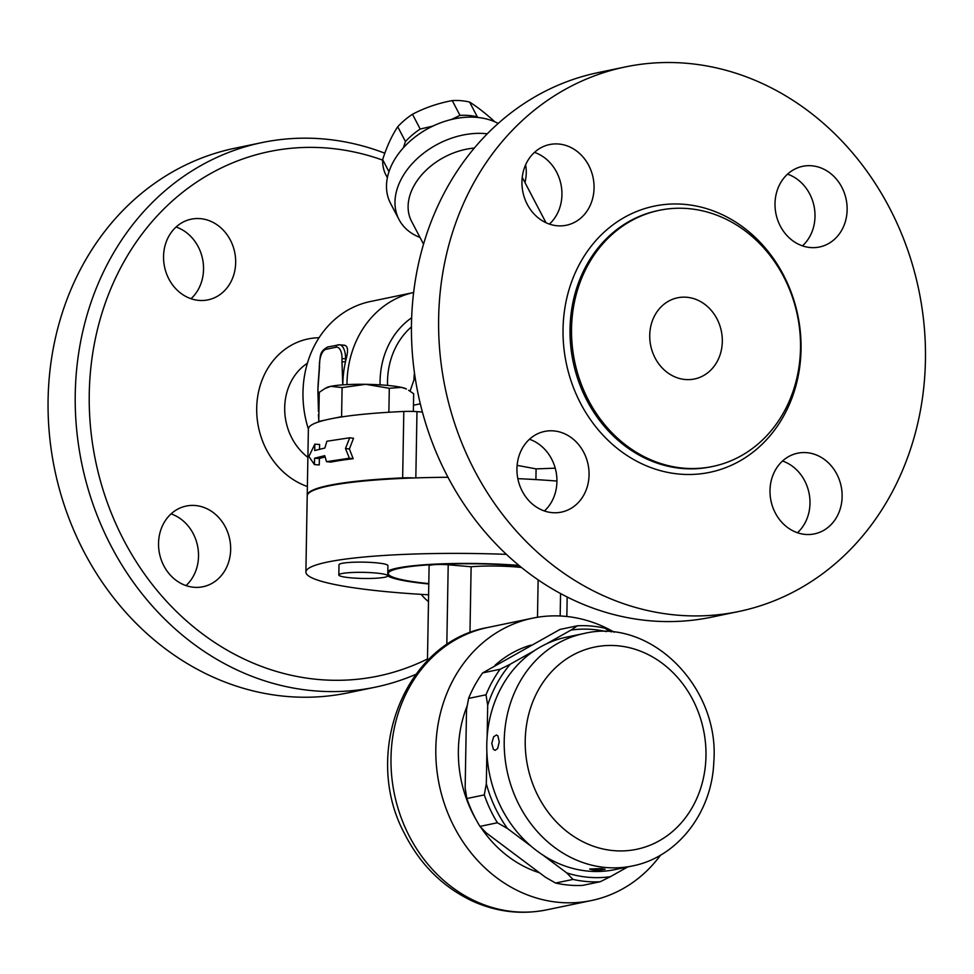 <?xml version="1.0" encoding="UTF-8"?>
<svg xmlns="http://www.w3.org/2000/svg" width="974" height="974" viewBox="0 0 974 974"><rect width="100%" height="100%" fill="white"/><g stroke="black" fill="none" stroke-linecap="round" stroke-linejoin="round"><path stroke-width="1.46" d="M234.734 148.255A278.126 241.832 78.2 0 0 49.467 434.879A278.126 241.832 78.2 0 0 286.685 696.447A278.126 241.832 78.2 0 0 348.205 692.818L375.343 687.169A278.126 241.832 78.2 0 0 415.764 674.398M191.001 298.726A41.2 35.831 78.2 0 0 202.555 258.901A41.2 35.831 78.2 0 0 176.075 227.003M185.997 585.605A41.2 35.831 78.2 0 0 197.539 545.781A41.2 35.831 78.2 0 0 171.071 513.882M384.827 153.21A278.126 241.832 78.2 0 0 261.884 142.606A278.126 241.832 78.2 0 0 76.617 429.217A278.126 241.832 78.2 0 0 313.835 690.797A278.126 241.832 78.2 0 0 375.355 687.169M427.489 658.96A267.826 232.871 -101.8 0 1 318.997 679.548A267.826 232.871 -101.8 0 1 91.41 362.718A267.826 232.871 -101.8 0 1 382.648 160.113M230.655 549.494A41.2 35.831 -101.8 0 1 202.994 586.738A41.2 35.831 -101.8 0 1 158.543 543.297A41.2 35.831 -101.8 0 1 186.204 506.054A41.2 35.831 -101.8 0 1 230.655 549.494M198.891 300.394A41.2 35.831 -101.8 0 1 163.754 261.641A41.2 35.831 -101.8 0 1 191.208 219.187A41.2 35.831 -101.8 0 1 200.315 218.639A41.2 35.831 -101.8 0 1 235.465 257.404A41.2 35.831 -101.8 0 1 208.01 299.858A41.2 35.831 -101.8 0 1 198.891 300.394M428.487 601.603A41.2 35.831 -101.8 0 1 421.255 594.371M308.381 429.059A100.432 87.331 -101.8 0 1 370.412 301.514L413.633 292.517A100.432 87.331 78.2 0 0 346.975 384.608M318.461 411.478L318.084 397.307A100.432 87.331 -101.8 0 1 317.926 389.174A100.432 87.331 -101.8 0 1 318.34 381.345A100.432 87.331 -101.8 0 1 318.364 381.138M343.822 345.332C347.73 345.332 348.534 349.788 346.22 358.688A100.432 87.331 78.2 0 0 345.478 361.756A100.432 87.331 78.2 0 0 342.836 383.987A100.432 87.331 78.2 0 0 342.824 384.864M422.399 412.039L416.982 411.649A15.45 1.924 -179 0 0 403.808 411.466A172.544 21.477 -179 0 0 343.238 416.689L341.594 416.665L342.093 387.591L330.746 386.337L324.963 388.516L319.265 392.339L318.754 421.425L319.606 421.608A172.544 21.477 -179 0 0 308.381 428.998L307.224 495.425A172.544 21.477 -179 0 0 307.224 495.681M324.963 388.516L326.643 387.615A40.896 5.089 1 0 1 330.746 386.337A40.896 5.089 1 0 1 365.761 384.316A40.896 5.089 1 0 1 401.556 387.396A40.896 5.089 1 0 1 406.462 389.016L401.556 387.396L389.296 388.285L365.761 384.316L342.093 387.591M413.366 411.454L413.67 393.739L408.654 390.282M388.882 412.258L389.296 388.285M343.238 416.689A172.544 21.477 -179 0 0 335.166 418.004A172.544 21.477 -179 0 0 325.182 420.086A172.544 21.477 -179 0 0 319.606 421.608M325.182 420.086L318.754 421.425M341.594 416.665L335.166 418.004M318.34 381.345L319.618 363.363A12.881 6.161 94.9 0 1 326.071 349.289L336.03 347.219A2.581 2.24 -101.8 0 1 338.331 344.857A15.45 7.39 -85.1 0 1 339.39 344.784L327.8 346.963A2.581 2.24 78.2 0 0 326.071 349.289M318.79 411.332L317.926 389.174L319.569 366.492M336.03 347.219A12.881 6.161 94.9 0 1 342.032 358.7L341.984 361.829L345.478 361.756L345.539 358.627A15.45 7.39 -85.1 0 0 339.39 344.784L344.808 345.259M341.984 361.829L342.751 384.864M517.121 465.365L536.09 468.884L555.229 468.177M544.405 510.973A41.2 35.831 78.2 0 0 556.933 481.57A41.2 35.831 78.2 0 0 529.466 439.262M549.409 224.105A41.2 35.831 78.2 0 0 560.951 184.281A41.2 35.831 78.2 0 0 534.482 152.382M802.479 245.862A41.2 35.831 78.2 0 0 814.021 206.05A41.2 35.831 78.2 0 0 787.54 174.151M797.462 532.741A41.2 35.831 78.2 0 0 809.004 492.929A41.2 35.831 78.2 0 0 782.536 461.031M738.73 611.502L711.58 617.163A278.126 241.832 -101.8 0 1 650.072 620.791A278.126 241.832 -101.8 0 1 412.854 359.163A278.126 241.832 -101.8 0 1 598.194 72.587L625.345 66.926A278.126 241.832 78.2 0 0 440.005 353.513A278.126 241.832 78.2 0 0 677.222 615.142A278.126 241.832 78.2 0 0 738.73 611.502A278.126 241.832 78.2 0 0 918.786 289.923A278.126 241.832 78.2 0 0 625.345 66.926M805.352 534.422A41.2 35.831 -101.8 0 1 770.203 495.669A41.2 35.831 -101.8 0 1 797.657 453.202A41.2 35.831 -101.8 0 1 806.776 452.667A41.2 35.831 -101.8 0 1 841.926 491.42A41.2 35.831 -101.8 0 1 814.459 533.874A41.2 35.831 -101.8 0 1 805.352 534.422M847.136 209.763A41.2 35.831 -101.8 0 1 819.463 247.006A41.2 35.831 -101.8 0 1 775.012 203.566A41.2 35.831 -101.8 0 1 802.686 166.323A41.2 35.831 -101.8 0 1 847.136 209.763M558.723 144.018A41.2 35.831 -101.8 0 1 593.86 182.771A41.2 35.831 -101.8 0 1 566.418 225.238A41.2 35.831 -101.8 0 1 557.298 225.773A41.2 35.831 -101.8 0 1 522.149 187.02A41.2 35.831 -101.8 0 1 549.604 144.554A41.2 35.831 -101.8 0 1 558.723 144.018M516.938 468.677A41.2 35.831 -101.8 0 1 544.612 431.433A41.2 35.831 -101.8 0 1 589.063 474.874A41.2 35.831 -101.8 0 1 561.389 512.117A41.2 35.831 -101.8 0 1 516.938 468.677M683.76 468.177A130.82 113.751 78.2 0 0 712.688 466.461A130.82 113.751 78.2 0 0 797.377 315.199A130.82 113.751 78.2 0 0 659.349 210.311A130.82 113.751 78.2 0 0 572.176 345.113A130.82 113.751 78.2 0 0 683.76 468.177M685.306 379.519A41.456 36.05 78.2 0 0 694.474 378.983A41.456 36.05 78.2 0 0 721.32 331.038A41.456 36.05 78.2 0 0 677.575 297.8A41.456 36.05 78.2 0 0 649.938 340.523A41.456 36.05 78.2 0 0 685.306 379.519M410.091 391.171L413.974 379.787A59.231 51.5 -101.8 0 1 414.449 372.896M403.808 411.466L402.652 477.881A15.45 1.924 1 0 1 413.865 477.954M535.907 479.598L536.09 468.884M402.652 477.881A172.544 21.477 -179 0 0 307.224 495.425M349.727 437.776L353.525 438.276L349.398 448.977L353.16 458.717A172.544 21.477 -179 0 0 330.977 462.078L326.521 461.688L324.744 455.674L314.565 458.218L314.456 464.598L308.904 456.453L314.821 444.168L314.699 450.548L324.878 448.016L326.874 441.246L349.727 437.776L345.49 448.49L349.374 458.218L326.521 461.688M325.121 456.989A172.544 21.477 -179 0 0 319.375 458.535L319.265 464.915L314.456 464.598M314.821 444.168L319.618 444.473L319.533 449.233M353.16 458.717L349.374 458.218M349.398 448.977L345.49 448.49M319.375 458.535L314.565 458.218M556.933 481.059A172.544 21.477 -179 0 0 517.839 478.648M447.967 477.284A172.544 21.477 -179 0 0 307.212 495.936L305.885 572.067A172.544 21.477 1 0 1 506.383 554.352M428.609 594.797A172.544 21.477 1 0 1 394.969 592.448A172.544 21.477 1 0 1 305.885 572.067M428.791 583.974A92.713 11.542 1 0 1 387.737 575.926M387.822 571.068A92.713 11.542 1 0 1 518.899 565.395M338.818 574.989L339.001 564.762A24.46 3.044 1 0 1 375.294 562.729A24.46 3.044 1 0 1 387.92 565.614L387.749 575.841A24.46 3.044 1 0 1 363.229 578.459A24.46 3.044 1 0 1 338.818 574.989A24.46 3.044 1 0 1 375.112 572.943A24.46 3.044 1 0 1 387.749 575.841M428.803 583.596A90.132 11.225 1 0 1 388.285 573.503A90.132 11.225 1 0 1 519.386 565.784M427.452 660.749L429.108 565.857A12.881 1.607 1 0 1 448.21 564.786L471.124 566.758A41.2 5.126 1 0 1 521.443 567.465M471.124 566.758L469.967 632.735M660.615 855.087A144.213 125.39 -101.8 0 1 591.437 900.536A144.213 125.39 -101.8 0 1 439.274 784.898A144.213 125.39 -101.8 0 1 532.644 618.161A144.213 125.39 -101.8 0 1 564.543 616.274A144.213 125.39 -101.8 0 1 614.217 632.211M539.474 872.765A118.463 103.001 -101.8 0 1 480.779 827.279M476.566 820.522A118.463 103.001 -101.8 0 1 467.191 705.785M495.048 665.279A118.463 103.001 -101.8 0 1 511.995 653.104A118.463 103.001 -101.8 0 1 530.891 645.129M486.014 694.791A128.763 111.961 -101.8 0 1 500.076 669.272L510.279 664.195A124.903 108.601 78.2 0 0 487.694 705.2L486.014 694.791L468.579 698.419A128.763 111.961 78.2 0 1 482.641 672.912L560.001 629.423L577.436 625.795A128.763 111.961 -101.8 0 1 604.623 628.133L611.307 631.919M606.485 631.615A124.903 108.601 78.2 0 0 570.971 630.093L577.436 625.795M570.971 630.093L546.621 643.777A118.718 103.22 -101.8 0 1 566.478 637.154L583.913 633.526A118.718 103.22 78.2 0 0 504.8 755.848A118.718 103.22 78.2 0 0 606.059 867.53A118.718 103.22 78.2 0 0 632.321 865.971C677.563 857.315 712.043 812.377 713.796 762.07C720.078 687.559 650.766 617.09 583.913 633.526M601.08 868.564L605.073 869.283L599.205 870.196L593.604 870.123L589.623 869.015L601.08 868.564M632.321 865.971L614.886 869.612A118.718 103.22 -101.8 0 1 588.625 871.158A118.718 103.22 -101.8 0 1 542.932 855.087A118.718 103.22 78.2 0 1 531.22 846.309A118.718 103.22 -101.8 0 1 486.878 752.22A118.718 103.22 78.2 0 1 487.146 736.709A118.718 103.22 -101.8 0 1 534.629 650.51A118.718 103.22 78.2 0 1 546.621 643.777M491.773 743.406L493.66 736.758L496.448 734.956L497.921 735.942L499.236 741.847L497.653 748.531L495.121 750.345L493.38 749.335L491.773 743.406M486.33 783.729A124.903 108.601 78.2 0 0 507.417 828.484L497.397 822.762A128.763 111.961 -101.8 0 1 484.273 794.918L486.33 783.729L486.878 752.22M531.22 846.309L507.417 828.484M510.279 664.195L534.629 650.51M487.146 736.709L487.694 705.2M566.734 872.911A124.903 108.601 78.2 0 0 610.394 876.673L600.191 881.75A128.763 111.961 -101.8 0 1 573.016 879.412L566.734 872.911L542.932 855.087M627.719 866.933L610.394 876.673M468.579 698.419L466.534 709.608L465.84 748.872L465.158 788.136L466.838 798.546L484.273 794.918M466.838 798.546A128.763 111.961 78.2 0 0 479.963 826.402L486.245 832.892L515.903 855.111L545.562 877.318L555.582 883.041A128.763 111.961 78.2 0 0 582.756 885.378L600.191 881.75M555.582 883.041L573.016 879.412M479.963 826.402L497.397 822.762M482.641 672.912L500.076 669.272M420.001 237.461A69.531 48.87 -27.6 0 1 399.011 219.552A69.531 48.87 -27.6 0 1 414.961 160.783A69.531 48.87 -27.6 0 1 485.247 133.596A69.531 48.87 -27.6 0 1 487.317 133.803M525.607 164.862A69.531 48.87 -27.6 0 1 524.974 182.552M399.011 219.552L390.525 203.322A69.531 48.87 -27.6 0 1 420.281 133.255A69.531 48.87 -27.6 0 1 439.225 123.345A69.531 48.87 -27.6 0 1 476.761 117.367A69.531 48.87 -27.6 0 1 498.201 123.467M439.225 123.345L438.483 123.637A64.381 45.254 152.4 0 0 420.938 132.805L420.281 133.255M451.339 119.51L459.996 115.382A60.522 42.539 -27.6 0 1 477.321 116.868L478.015 117.489M403.346 147.829L405.464 141.547A60.522 42.539 -27.6 0 1 420.208 129.043L432.7 126.133M494.5 121.677L494.293 121.287C485.076 112.996 476.834 106.592 469.59 102.075A60.522 42.539 152.4 0 0 452.253 100.59C438.008 103.256 424.749 107.81 412.465 114.25A60.522 42.539 152.4 0 0 397.733 126.754C391.718 135.836 386.69 146.794 382.66 159.639A60.522 42.539 152.4 0 0 385.254 173.64L387.372 177.706M388.967 171.716L382.66 159.639M405.464 141.547L397.733 126.754M420.208 129.043L412.465 114.25M459.996 115.382L452.253 100.59M477.321 116.868L469.59 102.075M319.058 337.747A76.483 66.5 78.2 0 0 256.953 402.895A76.483 66.5 78.2 0 0 307.382 486.513M307.881 457.354A55.883 48.59 -101.8 0 1 307.419 363.217M319.241 366.638L319.618 363.363M328.372 346.927A2.581 2.24 78.2 0 0 327.8 346.963C318.863 351.687 320.799 356.435 319.302 363.509M342.032 358.7L346.22 358.688M318.827 417.164A12.881 6.161 94.9 0 1 318.729 414.461M679.682 474.107A135.97 118.231 78.2 0 0 786.261 280.634A135.97 118.231 78.2 0 0 580.163 262.907A135.97 118.231 78.2 0 0 679.682 474.107M712.688 466.461L711.19 466.777A130.82 113.751 -101.8 0 1 682.263 468.482A130.82 113.751 -101.8 0 1 570.679 345.441A130.82 113.751 -101.8 0 1 657.827 210.627M380.079 384.852A81.122 70.53 -101.8 0 1 411.661 317.767M411.454 326.899A74.681 64.941 78.2 0 0 387.53 385.412M415.435 379.483L413.974 379.787M423.532 244.194L411.539 221.268A59.231 41.626 -27.6 0 1 421.328 175.296A59.231 41.626 -27.6 0 1 474.338 148.072M420.305 403.82L413.475 405.233M415.825 477.893L416.982 411.649M448.21 564.786L446.81 644.727M560.561 593.58L560.172 615.982M546.609 909.862A144.213 125.39 -101.8 0 1 394.446 794.236A144.213 125.39 -101.8 0 1 487.816 627.487C404.514 641.915 361.524 753.949 404.514 833.598C420.135 864.486 442.744 886.961 472.341 901.035C496.497 911.981 521.26 914.915 546.609 909.862L591.437 900.536M613.803 850.643A103.268 89.791 78.2 0 0 694.754 703.703A103.268 89.791 78.2 0 0 538.22 690.237A103.268 89.791 78.2 0 0 613.803 850.643M234.807 148.243L261.957 142.594M318.413 414.607L318.79 419.611M657.864 210.627L659.349 210.311M545.988 222.717L522.247 177.341M388.322 570.801L388.285 573.503M567.172 597.025L566.831 616.493M538.135 579.883L537.49 617.26M532.644 618.161L487.816 627.487"/></g></svg>
